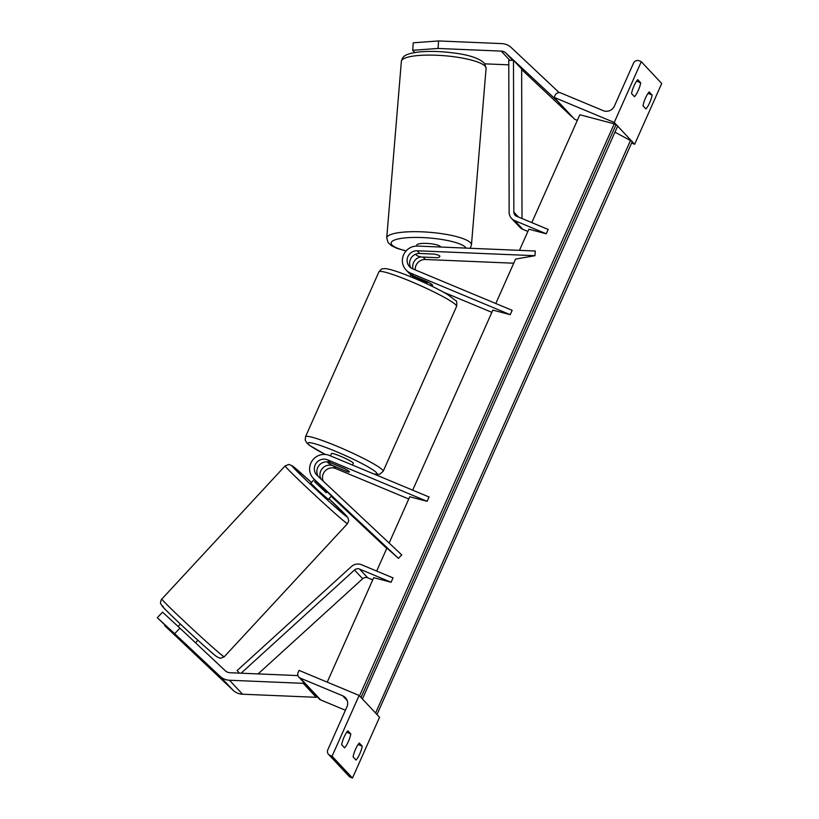 <?xml version="1.0" encoding="UTF-8"?>
<svg xmlns="http://www.w3.org/2000/svg" width="819" height="819" viewBox="0 0 819 819"><rect width="100%" height="100%" fill="white"/><g stroke="black" fill="none" stroke-linecap="round" stroke-linejoin="round"><path stroke-width="1.23" d="M439.834 256.296A11.937 2.058 -175.7 0 0 439.66 255.897A11.937 2.058 -175.7 0 0 434.009 254.074L419.727 253.47A9.552 9.244 -43.1 0 0 410.923 267.885M415.274 269.932A9.552 9.244 136.9 0 1 425.358 259.5L513.738 263.206M495.792 303.511L515.571 259.08L534.95 255.702L417.188 250.768A9.552 9.244 136.9 0 0 412.633 268.827L512.162 310.34L510.227 314.68L410.698 273.167A14.322 13.872 136.9 0 1 417.536 246.069L535.298 251.013L534.95 255.702M410.933 275.102A14.322 13.872 136.9 0 1 410.247 274.16M430.17 284.961A11.937 1.198 -156 0 0 432.545 285.258A11.937 1.198 -156 0 0 427.057 281.644L413.226 275.88L410.698 273.167M412.684 490.171L492.854 310.104L510.227 314.68M491.861 312.346L443.632 292.229M413.073 269.011A9.552 9.244 136.9 0 1 420.812 256.92M406.029 269.932L408.558 272.635A14.322 13.872 -43.1 0 0 413.226 275.88M634.5 96.703A9.552 2.191 112.6 0 0 638.247 90.459A9.552 2.191 112.6 0 0 640.683 82.811L637.745 79.668A9.552 2.191 -67.4 0 0 631.562 93.561L634.5 96.703M632.207 141.677L634.653 144.287L661.711 83.518L641.297 61.681L614.24 122.451L554.176 97.4L555.139 95.229A4.3 4.156 136.9 0 1 560.739 92.936L603.214 110.647A8.599 8.323 -43.1 0 0 614.414 106.06L633.548 63.083A4.3 4.156 136.9 0 1 639.148 60.79L641.297 61.681M631.357 140.766L617.659 126.106M616.809 125.205L614.24 122.451M652.119 95.045A9.552 2.191 112.6 0 1 649.682 102.692A9.552 2.191 112.6 0 1 645.935 108.937L642.997 105.794A9.552 2.191 -67.4 0 1 649.18 91.902L652.119 95.045L648.044 93.346M634.653 144.287L631.613 143.018M577.323 120.383L574.59 119.236L554.176 97.4M640.683 82.811L636.609 81.112M427.62 281.931L427.231 282.801A11.937 1.198 -156 0 0 419.215 279.084A11.937 1.198 -156 0 0 412.346 276.587L412.756 275.665M330.446 455.866L331.5 453.511A11.937 1.198 24 0 1 340.366 456.193A11.937 1.198 24 0 1 353.306 463.226L352.498 465.059M332.565 465.52A11.937 1.198 24 0 1 327.631 462.203A11.937 1.198 24 0 1 329.627 462.377L344.512 468.581A11.937 1.198 24 0 1 349.447 471.908A11.937 1.198 24 0 1 347.451 471.734L332.565 465.52M438.032 48.454L412.704 50.297L413.257 42.793L438.585 40.95L438.032 48.454L501.218 51.106A7.637 7.402 136.9 0 1 505.907 53.061L559.08 102.641M414.783 52.529L412.704 50.297M484.807 63.841L508.783 64.844M438.585 40.95L501.771 43.602A15.285 14.793 136.9 0 1 511.169 47.512L559.182 92.619M521.652 69.543L571.959 116.81L558.896 102.836M440.602 247.041A11.937 2.58 -175.3 0 0 440.427 246.611A11.937 2.58 -175.3 0 0 427.805 243.468A11.937 2.58 -175.3 0 0 416.799 245.127L416.728 246.058M416.277 253.962A11.937 2.58 -175.3 0 0 416.032 254.422A11.937 2.58 -175.3 0 0 416.195 254.914A11.937 2.58 -175.3 0 0 421.232 257.012L437.51 257.698A11.937 2.58 -175.3 0 0 439.834 256.398A11.937 2.58 -175.3 0 0 439.66 255.897M185.596 644.594L164.701 625.644L233.128 690.294A15.285 14.793 -43.1 0 0 242.526 694.215L316.298 697.307L303.225 683.333L229.463 680.241A15.285 14.793 -43.1 0 1 220.065 676.32L174.682 633.691L179.934 628.142L225.317 670.771A7.637 7.402 -43.1 0 0 230.016 672.737L297.921 675.583M179.934 628.142L162.541 612.172L157.289 617.721L174.682 633.691M303.327 681.93L303.225 683.333M316.4 695.915L316.298 697.307M185.145 644.164L157.289 617.721M173.904 633.609L172.614 632.391M179.412 627.661L191.114 638.636M173.782 633.732L185.473 644.727M331.746 495.69L328.296 499.416L318.212 490.52L310.78 483.19L314.291 479.391M326.249 492.7L314.547 481.715L326.249 492.7L327.15 491.717M315.499 480.692L314.547 481.715M348.351 741.584A9.552 2.191 -67.4 0 1 344.604 747.829L341.666 744.686A9.552 2.191 112.6 0 1 347.85 730.794L350.788 733.937A9.552 2.191 -67.4 0 1 348.351 741.584M328.521 754.35L348.935 776.187A4.3 4.156 -43.1 0 0 350.337 777.159L352.487 778.05L379.545 717.28L359.132 695.444L299.068 670.392L298.096 672.563A4.3 4.156 -43.1 0 0 300.225 678.081L342.69 695.792A8.599 8.323 136.9 0 1 346.939 706.828L327.805 749.805A4.3 4.156 -43.1 0 0 329.924 755.323L332.074 756.213L359.132 695.444M352.487 778.05L332.074 756.213M359.776 753.818A9.552 2.191 -67.4 0 1 356.03 760.063L353.091 756.92A9.552 2.191 112.6 0 1 359.275 743.028L362.223 746.17A9.552 2.191 -67.4 0 1 359.776 753.818M298.822 677.108L319.236 698.945A4.3 4.156 -43.1 0 0 320.638 699.917L345.413 710.247M362.223 746.17L358.138 744.471M350.788 733.937L346.703 732.237M389.138 543.058L409.756 496.754L427.119 501.33L429.054 496.99L329.525 455.487A14.322 13.872 -43.1 0 0 313.257 478.286L315.796 480.999A14.322 13.872 136.9 0 0 316.41 481.613L331.204 495.72M427.119 501.33L327.59 459.828A9.552 9.244 -43.1 0 0 317.158 475.44L401.74 554.893L398.454 558.363L313.872 478.91A14.322 13.872 -43.1 0 1 313.257 478.286M318.356 476.566A9.552 9.244 136.9 0 1 330.118 462.53L343.96 468.304A11.937 1.198 24 0 1 349.447 471.908A11.937 1.198 24 0 1 347.061 471.621L333.22 465.847A9.552 9.244 -43.1 0 0 320.935 478.992M386.906 548.075L398.454 558.363M331.214 496.263L386.752 548.423M408.753 499.006L335.759 468.56A9.552 9.244 -43.1 0 0 323.198 481.111M522.01 218.53L521.652 69.011L513.482 60.278L513.851 212.101A4.771 4.627 -43.1 0 0 516.625 216.277L548.177 229.443L546.242 233.784L514.69 220.618A9.552 9.244 -43.1 0 1 511.578 218.458L519.748 227.191A9.552 9.244 -43.1 0 0 522.86 229.351L527.876 231.449M519.461 250.348L528.879 229.197L546.242 233.784M513.482 60.278L508.773 60.442L509.142 212.264A9.552 9.244 -43.1 0 0 511.578 218.458M258.098 673.914L362.674 578.726A4.771 4.627 136.9 0 1 367.711 577.804L372.737 579.903M241.114 673.198L354.504 569.993A4.771 4.627 136.9 0 1 359.551 569.072L391.103 582.237L373.74 577.651L327.221 682.135M239.445 673.126L237.121 670.577L351.392 566.564A9.552 9.244 136.9 0 1 361.476 564.731L393.038 577.897L391.103 582.237M376.668 571.068L386.937 548.013M531.807 222.614L579.832 114.762L614.219 123.833L359.521 695.863M362.418 698.965L617.741 125.931L614.219 123.833M376.975 714.526L632.288 141.503L614.946 132.187M377.18 714.485L376.249 713.759M362.622 698.924L361.701 698.187M425.358 259.5L423.116 257.094M419.727 253.47L417.188 250.768M410.514 281.306A42.506 4.259 -156 0 0 378.951 271.795C383.2 267.045 381.367 269.553 384.541 268.571C389.22 268.734 398.761 271.806 413.165 277.774C426.924 283.569 438.349 289.117 447.44 294.41L455.712 300.604C456.726 300.624 457.022 302.549 456.603 306.367A42.506 4.259 -156 0 0 410.514 281.306M325.276 454.463L309.725 445.505L306.859 443.059L305.221 440.161L305.507 436.742A42.506 4.259 24 0 1 337.07 446.253A42.506 4.259 24 0 1 383.169 471.314L456.603 306.367M373.577 473.853A37.725 3.778 -156 0 0 369.697 467.844A37.725 3.778 -156 0 0 335.954 451.474A37.725 3.778 -156 0 0 308.364 442.721A37.725 3.778 -156 0 0 325.358 454.473M509.909 60.401L501.218 51.106M512.684 60.309L505.907 53.061M486.077 68.386A42.506 9.173 -175.3 0 0 485.483 66.626A42.506 9.173 -175.3 0 0 440.52 55.446A42.506 9.173 -175.3 0 0 401.361 61.364L386.732 237.96A42.506 9.173 4.7 0 1 425.89 232.033A42.506 9.173 4.7 0 1 470.853 243.223A42.506 9.173 4.7 0 1 471.447 244.973L486.077 68.386L484.633 63.595C479.821 58.456 469.471 54.914 453.583 52.948C440.223 51.239 428.265 50.952 417.71 52.109C404.31 54.218 402.825 56.194 401.361 61.364M466.042 248.106A37.725 8.149 -175.3 0 0 465.776 247.666A37.725 8.149 -175.3 0 0 422.379 237.561A37.725 8.149 -175.3 0 0 391.636 244.564A37.725 8.149 -175.3 0 0 406.173 250.88M233.128 690.294L220.065 676.32M242.526 694.215L229.463 680.241M163.165 606.398A37.725 1.044 42.8 0 0 182.187 625.747A37.725 1.044 42.8 0 0 216.421 656.428M223.034 656.091A42.506 1.177 -137.2 0 1 188.319 625.132A42.506 1.177 -137.2 0 1 161.855 599.037L285.104 465.929A42.506 1.177 42.8 0 0 311.568 492.024A42.506 1.177 42.8 0 0 346.294 522.983A42.506 1.177 42.8 0 0 347.481 523.689L224.222 656.787A42.506 1.177 -137.2 0 1 223.034 656.091M347.481 523.689L348.751 520.73L347.85 517.536L328.972 498.689A37.725 1.044 -137.2 0 1 346.161 516.318A37.725 1.044 -137.2 0 1 311.926 485.636A37.725 1.044 -137.2 0 1 292.905 466.287A37.725 1.044 -137.2 0 1 311.445 482.463L292.516 465.97L288.902 464.393L285.104 465.929M350.337 777.159L329.924 755.323M320.638 699.917L300.225 678.081M347.246 700.665L342.69 695.792M330.118 462.53L327.59 459.828M316.41 481.613L313.872 478.91M335.759 468.56L333.22 465.847M522.86 229.351L514.69 220.618M518.478 217.055L513.851 212.101M367.711 577.804L359.551 569.072M362.674 578.726L354.504 569.993M361.036 697.481L616.021 124.764M375.583 713.042L630.569 140.336M305.507 436.742L378.951 271.795M410.268 276.576L411.087 274.754M432.084 286.292L432.545 285.258M374.242 474.14L379.647 474.283L383.169 471.314M386.732 237.96L388.175 242.752L391.615 245.782L396.652 248.218L406.04 251.013M470.239 248.28L471.447 244.973M224.222 656.787L220.424 658.322L216.81 656.756C210.678 652.528 167.045 612.08 162.582 606.562L160.821 603.849C160.063 603.726 160.954 599.498 161.855 599.037M180.364 624.027L178.112 626.463M195.526 642.792L197.881 640.253"/></g></svg>
